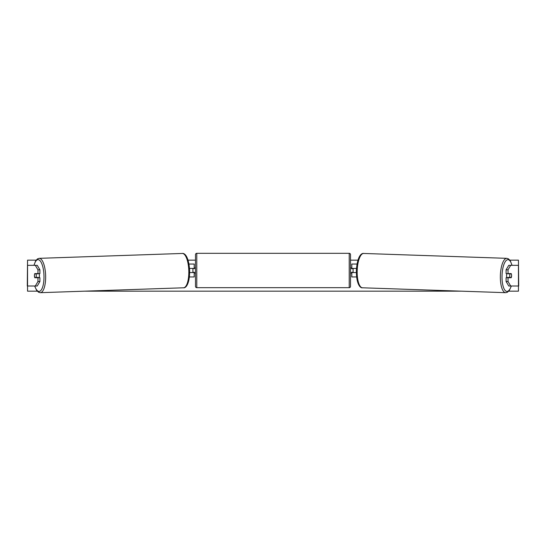 <?xml version="1.0" encoding="UTF-8"?>
<svg xmlns="http://www.w3.org/2000/svg" width="546" height="546" viewBox="0 0 546 546"><rect width="100%" height="100%" fill="white"/><g stroke="black" fill="none" stroke-linecap="round" stroke-linejoin="round"><path stroke-width="0.82" d="M39.899 269.806L37.961 269.806L35.306 265.329L37.251 265.329L39.899 269.806L39.899 273.601L34.78 273.601A2.587 0.88 -90 0 0 34.425 275.662A2.587 0.88 -90 0 0 34.78 277.73L37.961 277.73L37.961 281.524L39.899 281.524L39.899 277.73L37.961 277.73M39.899 281.524L37.251 286.002L27.3 286.002L27.553 260.162L36.125 260.162M37.961 273.601L37.961 269.806M35.306 265.329L27.553 265.329L27.553 291.168L37.258 291.168M35.306 286.002L37.961 281.524M508.039 273.601L508.039 269.806L510.694 265.329L508.749 265.329L506.101 269.806L506.101 273.601L511.22 273.601A2.587 0.88 -90 0 1 511.575 275.662A2.587 0.88 -90 0 1 511.22 277.73L508.039 277.73L508.039 281.524L506.101 281.524L506.101 277.73L508.039 277.73M506.101 281.524L508.749 286.002L518.7 286.002L518.447 260.162L509.875 260.162M506.101 269.806L508.039 269.806M510.694 286.002L508.039 281.524M510.694 265.329L518.447 265.329L518.447 291.168L508.742 291.168M356.606 276.959L351.801 276.959L351.801 272.563L356.333 272.563M351.801 268.687L351.801 264.039L357.016 264.039M353.091 268.427L353.091 272.563M356.463 268.427L351.801 268.427M189.394 276.959L194.199 276.959L194.199 272.563L189.667 272.563M194.199 268.687L194.199 264.039L188.984 264.039M192.909 268.427L194.458 268.687L194.458 267.915L195.488 267.915M192.909 268.687L192.909 272.563M189.537 268.427L194.199 268.427M196.785 253.317L196.785 287.681A1.29 1.29 0 0 1 195.488 286.384L195.488 254.607A1.29 1.29 0 0 1 196.785 253.317L349.215 253.317A1.29 1.29 0 0 1 350.512 254.607L350.512 286.384A1.29 1.29 0 0 1 349.215 287.681L349.215 253.317M196.785 287.681L349.215 287.681M195.488 273.082L194.458 273.082L194.458 272.304L192.909 272.304M353.091 268.687L351.542 268.687L351.542 267.915L350.512 267.915L350.512 273.082L351.542 273.082L351.542 272.304L353.091 272.304M350.512 286.384L350.512 273.082M350.512 267.915L350.512 254.607M34.698 273.853L35.961 273.853A2.587 0.88 88 0 1 36.268 275.662A2.587 0.88 88 0 1 36.07 277.47L34.807 277.47A2.587 0.88 88 0 1 34.5 275.662M39.059 273.601A2.587 0.88 88 0 1 39.421 275.553A2.587 0.88 88 0 1 39.08 277.73M38.124 277.73A2.587 0.88 88 0 0 38.254 277.395L36.07 277.47M38.07 273.601A2.587 0.88 88 0 1 38.145 273.778L36.643 273.785M35.961 273.853L38.145 273.778M461.24 291.168L84.76 291.168M357.951 260.162L350.512 260.162M195.488 260.162L188.049 260.162M506.941 273.601A2.587 0.88 92 0 0 506.579 275.553A2.587 0.88 92 0 0 506.92 277.73M507.93 273.601A2.587 0.88 92 0 0 507.855 273.778L510.039 273.853A2.587 0.88 92 0 0 509.732 275.662A2.587 0.88 92 0 0 509.93 277.47L511.192 277.47A2.587 0.88 92 0 0 511.5 275.662M507.855 273.778L509.118 273.778A2.587 0.88 92 0 0 509.056 273.601M510.039 273.853L511.302 273.853M509.93 277.47L507.746 277.395A2.587 0.88 92 0 0 507.876 277.73M34.76 286.002A15.889 5.433 -92 0 0 40.895 290.424A15.889 5.433 -92 0 0 43.973 275.553A15.889 5.433 -92 0 0 39.954 260.633A15.889 5.433 -92 0 0 34.07 265.329M45.632 275.512A17.179 5.876 88 0 1 40.343 292.683L183.511 287.79A17.179 5.876 -92 0 0 188.8 270.625A17.179 5.876 -92 0 0 182.337 253.453L39.169 258.34A17.179 5.876 88 0 1 45.632 275.512M511.24 286.002A15.889 5.433 -88 0 1 505.105 290.424A15.889 5.433 -88 0 1 502.027 275.553A15.889 5.433 -88 0 1 506.046 260.633A15.889 5.433 -88 0 1 511.93 265.329M512.052 265.329L510.339 260.845L508.476 258.852L506.831 258.34A17.179 5.876 92 0 0 500.368 275.512A17.179 5.876 92 0 0 505.657 292.683L362.489 287.79A17.179 5.876 -88 0 1 357.2 270.625A17.179 5.876 -88 0 1 363.663 253.453C362.066 253.051 357.357 254.921 356.354 270.584C356.279 285.401 360.886 288.281 362.489 287.79M34.63 286.002L36.691 290.458L38.65 292.281L40.343 292.683M182.337 253.453C183.934 253.051 188.643 254.921 189.646 270.584C189.721 285.401 185.114 288.281 183.511 287.79M33.948 265.329L35.661 260.845L37.524 258.852L39.169 258.34M506.831 258.34L363.663 253.453M511.37 286.002L509.309 290.458L507.35 292.281L505.657 292.683"/></g></svg>
